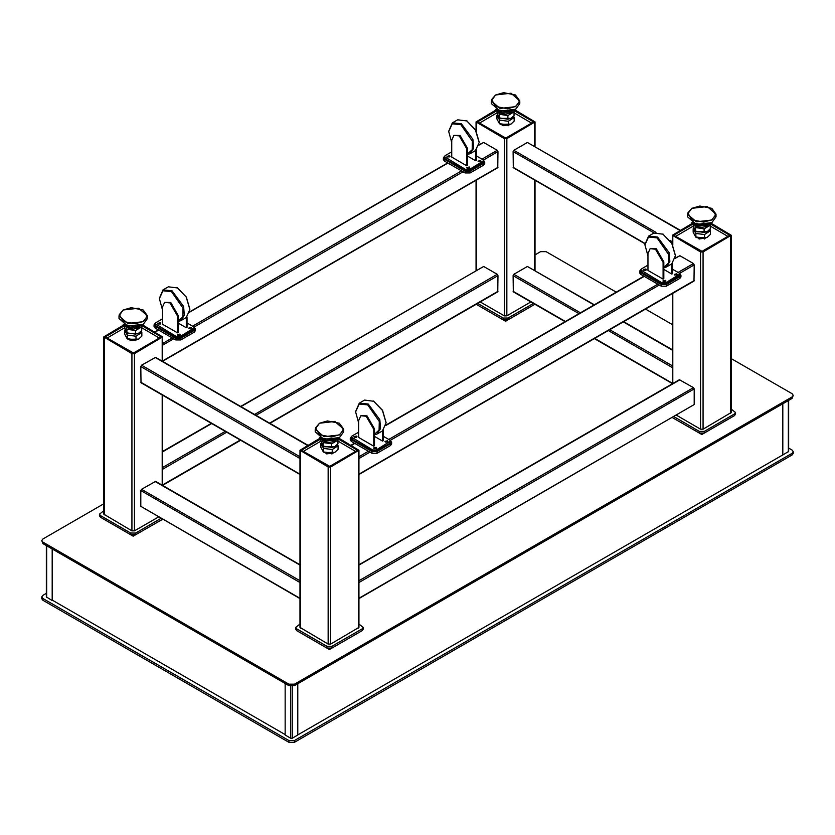 <?xml version="1.0" encoding="UTF-8"?>
<svg xmlns="http://www.w3.org/2000/svg" width="835" height="835" viewBox="0 0 835 835"><rect width="100%" height="100%" fill="white"/><g stroke="black" fill="none" stroke-linecap="round" stroke-linejoin="round"><path stroke-width="1.25" d="M155.206 323.364L154.057 324.867L155.101 326.328L175.726 338.238L180.767 338.238L194.346 330.389L195.39 328.938L194.252 327.424M154.057 324.867L154.057 326.61L155.101 328.071L175.726 339.981L180.767 339.981L194.346 332.132L195.39 330.681L195.39 328.938M103.029 518.785L133.214 536.206L162.585 519.255L135.729 534.755L130.698 534.755L100.513 517.324L99.469 515.873L99.469 514.13L103.759 510.801M133.214 535.36L133.214 536.206M140.551 325.713L137.326 328.301L133.485 329.053L128.705 328.312L126.502 327.038L125.855 325.702M125.709 325.525L126.972 329.251L135.5 330.545L141.741 326.871L141.741 330.493L138.537 333.322L127.891 333.322M138.62 333.269L135.5 334.115L126.972 332.81L124.686 327.873L124.686 325.118M141.741 326.871L141.303 325.306M126.502 327.038L125.897 325.733M139.518 327.038L137.326 328.301M133.485 329.053L128.705 328.312M135.5 330.545L135.5 334.115M126.972 332.81L126.972 329.251M140.51 325.744L137.994 327.195L128.433 327.195L125.918 325.744L141.052 325.41M125.375 325.41L128.433 327.195M135.729 534.755L135.729 533.012L161.082 518.378M100.513 517.324L100.513 515.581L99.469 514.13M100.513 515.581L130.698 533.012L130.698 534.755M135.729 533.012L130.698 533.012M140.854 331.474L138.067 333.739L128.193 333.478M138.6 339.094L128.193 339.292L127.129 338.676M141.856 332.476L141.856 336.046L138.641 339.073L135.969 339.824L127.108 338.666L124.572 333.937L124.572 330.316L127.317 335.127L135.969 336.202L141.856 332.476L141.334 330.952M125.177 329.575L124.572 330.316M140.134 332.403L138.067 333.739M127.317 335.127L127.317 338.77M135.969 336.202L135.969 339.824M124.008 324.815L103.759 336.923L131.951 353.633L134.477 353.633L162.668 336.923L142.42 324.815M103.759 336.923L103.759 514.13L131.951 530.841L134.477 530.841L158.566 516.928M141.313 325.337L161.238 336.923L133.464 353.048L105.189 336.923L124.686 325.587M136.783 339.876L130.448 340.555L129.634 339.876M141.741 327.758L159.349 338.112M107.078 338.112L124.686 327.758M505.551 321.245L534.932 304.284L508.066 319.795L503.035 319.795L476.18 304.284L505.551 321.245L505.551 320.389M509.131 124.916L502.785 125.594L501.981 124.916M514.089 112.798L531.686 123.142M479.426 123.142L497.023 112.798M512.888 110.752L509.663 113.341L505.822 114.082L501.042 113.341L498.839 112.067L498.192 110.731M510.916 118.33L500.228 118.351M498.046 110.564L499.309 114.291L507.837 115.574L514.089 111.9L514.089 115.522L510.957 118.309L507.837 119.144L499.466 117.923L497.023 112.902L497.023 110.157M514.089 111.9L513.64 110.335M498.839 112.067L498.234 110.763M511.855 112.078L509.663 113.341M505.822 114.082L501.042 113.341M507.837 115.574L507.837 119.144M499.309 117.839L499.309 114.291M508.066 319.795L508.066 318.052L533.419 303.408M477.693 303.408L503.035 318.052L503.035 319.795M508.066 318.052L503.035 318.052M444.523 156.322L443.375 157.836L444.418 159.287L465.053 171.196L470.084 171.196L483.663 163.357L484.707 161.906L483.569 160.393M443.375 157.836L443.375 159.579L444.418 161.03L465.053 172.939L470.084 172.939L483.663 165.1L484.707 163.65L484.707 161.906M512.847 110.773L510.331 112.224L500.77 112.224L498.255 110.773L513.389 110.439M497.723 110.439L500.77 112.224M496.345 109.844L476.096 121.962L504.298 138.662L506.814 138.662L535.005 121.962L514.757 109.844M480.208 301.957L504.298 315.87L506.814 315.87L530.903 301.957M513.65 110.366L533.586 121.962L505.801 138.078L477.526 121.962L497.023 110.617M513.191 116.503L510.404 118.768L500.53 118.518M510.936 124.123L500.53 124.321L499.466 123.705M514.193 117.505L514.193 121.075L510.978 124.102L508.306 124.864L499.445 123.695L496.908 118.967L496.908 115.345L499.664 120.156L508.306 121.242L514.193 117.505L513.671 115.992M497.514 114.604L496.908 115.345M512.471 117.432L510.404 118.768M499.664 120.156L499.664 123.799M508.306 121.242L508.306 124.864M269.945 423.355L497.785 291.812L498.004 275.633L497.253 274.329L483.663 266.48L240.637 406.436M478.977 144.789L483.663 142.441L497.253 150.279L498.004 151.594L497.785 167.762L162.668 361.242M675.202 258.078L679.899 255.729L693.488 263.578L694.24 264.883L694.021 281.061L358.904 474.541M337.079 444.763L334.303 447.028L324.429 446.777M334.835 452.393L324.429 452.591L323.354 451.965L320.807 447.226L320.807 443.604L323.552 448.416L332.194 449.501L338.091 445.765L337.57 444.251M338.091 445.765L338.091 449.345L334.866 452.361L332.194 453.123L323.343 451.954M321.412 442.874L320.807 443.604M336.369 445.702L334.303 447.028M323.552 448.416L323.552 452.069M332.194 449.501L332.194 453.123M692.58 223.133L672.332 235.251L700.523 251.961L703.049 251.961L731.241 235.251L710.992 223.133M676.433 415.256L700.523 429.159L703.049 429.159L731.241 412.459L731.241 235.251M709.886 223.655L729.811 235.251L702.037 251.377L673.761 235.251L693.259 223.905M640.748 269.621L639.61 271.124L640.654 272.586L661.278 284.495L666.309 284.495L679.899 276.646L680.942 275.195L679.794 273.682M639.61 271.124L639.61 272.868L640.654 274.329L661.278 286.238L666.309 286.238L679.899 278.389L680.942 276.938L680.942 275.195M731.241 409.129L735.531 412.459L735.531 414.202L734.487 415.653L704.302 433.083L699.271 433.083L672.415 417.573L701.786 434.534L731.971 417.103M701.786 433.689L701.786 434.534M705.356 238.205L699.02 238.883L698.206 238.205M710.314 226.087L727.922 236.43M675.651 236.43L693.259 226.087M336.745 439.033L334.23 440.494L324.669 440.494L322.153 439.033L337.277 438.699M321.611 438.699L324.669 440.494M704.302 433.083L704.302 431.34L734.487 413.909L734.487 415.653M735.531 412.459L734.487 413.909M673.918 416.707L699.271 431.34L699.271 433.083M704.302 431.34L699.271 431.34M351.431 436.653L350.293 438.166L351.337 439.617L371.961 451.526L376.992 451.526L390.582 443.688L391.625 442.237L390.477 440.723M350.293 438.166L350.293 439.909L351.337 441.36L371.961 453.269L376.992 453.269L390.582 445.431L391.625 443.98L391.625 442.237M358.904 624.1L363.194 627.429L363.194 629.172L362.15 630.623L331.965 648.054L326.934 648.054L296.738 630.623L295.694 629.172L295.694 627.429L299.995 624.1M331.965 648.054L331.965 646.311L362.15 628.88L362.15 630.623M363.194 627.429L362.15 628.88M296.738 630.623L296.738 628.88L295.694 627.429M296.738 628.88L326.934 646.311L326.934 648.054M331.965 646.311L326.934 646.311M709.124 224.041L705.899 226.629L702.058 227.37L697.277 226.64L695.075 225.366L694.428 224.03M707.151 231.619L696.463 231.65M694.282 223.853L695.545 227.579L704.072 228.863L710.314 225.199L710.314 228.821L707.193 231.598L704.072 232.443L695.691 231.222L693.259 226.201L693.259 223.446M710.314 225.199L709.875 223.634M695.075 225.366L694.47 224.051M708.09 225.366L705.899 226.629M702.058 227.37L697.277 226.64M704.072 228.863L704.072 232.443M695.545 231.128L695.545 227.579M709.426 229.792L706.64 232.057L696.766 231.806M693.749 227.903L693.144 228.644L695.889 233.456L704.542 234.531L710.428 230.794L710.428 234.374L707.12 237.453L696.766 237.62L695.701 236.994M707.12 237.453L704.542 238.152L695.68 236.983L693.144 232.255L693.144 228.644M708.706 230.731L706.64 232.057M710.428 230.794L709.907 229.281M695.889 233.456L695.889 237.098M704.542 234.531L704.542 238.152M299.254 632.074L329.449 649.505L359.635 632.074M329.449 648.649L329.449 649.505M709.082 224.072L706.567 225.523L697.006 225.523L694.49 224.072L709.625 223.728M693.948 223.728L697.006 225.523M336.787 439.012L333.562 441.6L329.721 442.341L324.93 441.6L322.738 440.337L322.08 439.001M321.945 438.824L323.197 442.55L331.735 443.834L337.977 440.16L337.977 443.782L334.772 446.61L324.116 446.61M334.772 446.61L331.735 447.414L323.197 446.099L320.911 441.162L320.911 438.417M337.977 440.16L337.538 438.605M322.738 440.337L322.133 439.022M335.753 440.337L333.562 441.6M329.721 442.341L324.93 441.6M331.735 443.834L331.735 447.414M323.197 446.099L323.197 442.55M320.243 438.104L299.995 450.222L328.186 466.922L330.702 466.922L358.904 450.222L338.655 438.104M299.995 450.222L299.995 627.429L328.186 644.129L330.702 644.129L358.904 627.429L358.904 450.222M337.549 438.625L357.474 450.222L329.7 466.347L301.414 450.222L320.911 438.876M358.904 598.58L694.24 404.61L694.24 388.933L693.488 387.617L679.366 379.727L358.904 564.742M333.019 453.175L326.683 453.854L325.869 453.175M337.977 441.057L355.574 451.401M303.314 451.401L320.911 441.057M565.055 321.673L513.327 291.812L513.097 275.633L513.859 274.329L527.438 266.48L594.363 304.754M299.995 598.58L140.76 506.292L140.76 490.604L141.512 489.3L155.634 481.398L299.995 564.742M299.995 474.541L140.979 382.733L140.76 366.555L141.512 365.25L155.634 357.359L307.875 445.243M644.954 243.757L513.327 167.762L513.097 151.594L513.859 150.279L527.438 142.441L680.212 230.283M103.759 503.829L42.898 538.972L41.75 540.569L42.898 542.166L288.941 684.22L294.473 684.22L792.102 396.917L793.25 395.32L792.102 393.723L731.241 358.58M792.102 396.917L792.102 398.368L793.25 395.32M792.102 398.368L294.473 685.671L294.473 684.22M672.332 324.575L645.486 309.075M616.188 292.156L546.059 251.669L540.527 251.669L535.005 254.852M288.941 684.22L288.941 685.671L42.898 543.616L42.898 542.166M41.75 540.569L42.898 543.616M288.941 685.671L294.473 685.671M297.751 683.781L297.751 735.061L292.208 738.255L290.705 738.255L285.173 735.061L285.173 683.489M52.459 549.138L52.208 600.553L46.353 596.921L46.353 545.62M52.208 548.992L52.208 600.553M782.541 403.889L782.792 455.012L782.792 403.743M788.647 400.372L788.647 451.391L782.792 455.012M792.102 455.012L792.102 453.269L793.25 451.672L793.25 453.415L792.102 455.012L294.473 742.315L288.941 742.315L42.898 600.271L41.75 598.664L41.75 596.921L42.898 595.324L46.353 593.33M792.102 453.269L294.473 740.572L294.473 742.315M297.751 734.915L782.666 454.95M288.941 742.315L288.941 740.572L42.898 598.528L42.898 600.271M52.459 600.271L285.173 734.623M41.75 596.921L42.898 598.528M288.941 740.572L294.473 740.572M793.25 451.672L792.102 450.075L788.647 448.082M663.815 267.273L668.417 263.015L668.564 254.383L657.02 237.871L648.482 237.025L644.944 244.843L647.96 255.813M644.944 244.561L648.628 236.128L657.521 237.004L669.148 252.681L669.858 261.48L666.413 266.939L663.815 267.743M666.413 266.939L671.705 263.881L675.39 255.74L671.705 243.34L662.802 233.957L671.851 243.256L675.379 255.447M663.314 234.249L653.909 233.069L648.628 236.128M650.173 248.673L656.268 248.767L663.815 261.846L663.815 278.692L663.053 279.13L663.053 262.274L655.506 249.206L650.173 248.673L647.96 253.558L647.96 270.415L663.053 279.13M672.613 263.234L672.613 273.609L671.862 274.047L671.862 263.787M663.815 269.392L671.862 274.047M665.495 280.32L662.917 280.936L663.355 281.552L665.933 280.936L665.495 280.32M665.558 281.51L663.293 281.51M645.872 268.985L643.294 269.601L643.733 270.216L646.311 269.601L645.872 268.985M645.935 270.185L643.67 270.185M676.82 273.776L674.231 274.402L674.68 275.018L677.258 274.402L676.82 273.776M676.872 274.976L674.617 274.976M647.96 265.165L641.405 268.954L640.675 269.966L641.405 272.147L662.04 284.057L665.558 284.057L679.878 275.195L679.147 273.014L672.613 269.246M640.675 269.966L662.04 282.898L665.558 282.898L679.878 274.037M374.498 434.304L379.1 430.046L379.247 421.414L367.703 404.912L359.165 404.067L355.627 411.885L358.643 422.854M355.627 411.592L359.311 403.159L368.204 404.036L379.831 419.713L380.541 428.522L377.096 433.97L374.498 434.774M377.096 433.97L382.378 430.923L386.062 422.781L382.378 410.382L373.485 400.988L382.534 410.298L386.062 422.479M373.996 401.28L364.592 400.111L359.311 403.159M360.856 415.715L366.951 415.809L374.498 428.877L374.498 445.723L373.736 446.161L373.736 429.315L366.189 416.237L360.856 415.715L358.643 420.6L358.643 437.446L373.736 446.161M383.296 430.265L383.296 440.64L382.545 441.078L382.545 430.829M374.498 436.434L382.545 441.078M376.178 447.351L373.6 447.967L374.038 448.583L376.616 447.967L376.178 447.351M376.241 448.552L373.976 448.552M356.555 436.027L353.977 436.642L354.416 437.258L356.994 436.642L356.555 436.027M356.618 437.216L354.353 437.216M387.503 440.817L384.914 441.433L385.363 442.049L387.941 441.433L387.503 440.817M387.555 442.018L385.3 442.018M358.643 432.206L352.088 435.985L351.358 437.008L352.088 439.179L372.723 451.088L376.241 451.088L389.83 443.249L390.55 442.237L389.83 440.055L383.296 436.287M351.358 437.008L372.723 449.929L376.241 449.929L390.55 441.068M178.262 321.016L182.865 316.757L183.011 308.125L171.467 291.613L162.929 290.768L159.391 298.586L162.407 309.555M159.391 298.304L163.076 289.86L171.968 290.747L183.596 306.424L184.305 315.223L180.871 320.682L178.262 321.485M180.871 320.682L186.153 317.624L189.837 309.482L186.153 297.083L177.26 287.699L186.299 296.999L189.827 309.19M177.761 287.981L168.357 286.812L163.076 289.86M164.62 302.416L170.716 302.51L178.262 315.588L178.262 332.434L177.511 332.873L177.511 316.016L169.964 302.948L164.62 302.416L162.407 307.301L162.407 324.157L177.511 332.873M187.071 316.976L187.071 327.351L186.309 327.79L186.309 317.53M178.262 323.135L186.309 327.79M179.942 334.063L177.364 334.678L177.803 335.294L180.391 334.678L179.942 334.063M180.005 335.252L177.751 335.252M160.32 322.727L157.742 323.343L158.18 323.959L160.769 323.343L160.32 322.727M160.383 323.928L158.128 323.928M191.267 327.518L188.689 328.134L189.127 328.76L191.706 328.134L191.267 327.518M191.33 328.719L189.065 328.719M162.407 318.907L155.853 322.696L155.122 323.709L155.853 325.89L176.488 337.799L180.005 337.799L194.325 328.938L193.595 326.756L187.071 322.988M155.122 323.709L176.488 336.641L180.005 336.641L194.325 327.779M467.579 153.974L472.182 149.715L472.328 141.084L460.784 124.582L452.246 123.737L448.708 131.554L451.725 142.524M448.708 131.262L452.393 122.829L461.285 123.705L472.913 139.382L473.622 148.192L470.188 153.64L467.579 154.444M470.188 153.64L475.47 150.592L479.154 142.451L475.47 130.051L466.577 120.657L475.616 129.968L479.154 142.148M467.078 120.95L457.674 119.781L452.393 122.829M453.937 135.385L460.033 135.479L467.579 148.546L467.579 165.393L466.828 165.831L466.828 148.985L459.281 135.907L453.937 135.385L451.725 140.27L451.725 157.116L466.828 165.831M476.388 149.935L476.388 160.31L475.626 160.748L475.626 150.498M467.579 156.103L475.626 160.748M469.26 167.021L466.681 167.637L467.12 168.252L469.708 167.637L469.26 167.021M469.322 168.221L467.068 168.221M449.637 155.696L447.059 156.312L447.497 156.928L450.086 156.312L449.637 155.696M449.7 156.886L447.445 156.886M480.584 160.487L478.006 161.103L478.445 161.719L481.023 161.103L480.584 160.487M480.647 161.687L478.382 161.687M451.725 151.876L445.17 155.654L444.45 156.677L445.17 158.848L465.805 170.757L469.322 170.757L483.642 161.906L482.912 159.725L476.388 155.957M444.45 156.677L465.805 169.599L469.322 169.599L483.642 160.737M194.346 330.389L194.346 332.132M180.767 338.238L180.767 339.981M175.726 338.238L175.726 339.981M155.101 326.328L155.101 328.071M104.281 514.861L104.281 337.653M131.951 353.633L131.951 530.841M134.477 530.841L134.477 353.633M162.147 337.653L162.147 361.117M162.147 394.955L162.147 485.156M123.152 310.056L118.977 315.87L127.765 323.458L143.276 321.673L147.44 315.87L143.213 310.015M123.277 309.983L131.231 307.687L143.15 309.983L147.127 316.872L143.15 321.454L135.197 323.75L123.277 321.454L119.301 314.576L123.277 309.983M143.276 324.293L147.44 318.479L143.244 324.366L127.776 326.141L118.977 318.479L127.765 326.067L143.276 324.293M123.215 324.324L135.166 326.662L143.15 324.366M483.663 163.357L483.663 165.1M470.084 171.196L470.084 172.939M465.053 171.196L465.053 172.939M444.418 159.287L444.418 161.03M476.618 270.185L476.618 179.984M476.618 131.867L476.618 122.682M504.298 138.662L504.298 315.87M506.814 315.87L506.814 138.662M534.484 122.682L534.484 146.146M534.484 179.984L534.484 270.185M495.489 95.086L491.324 100.899L500.102 108.487L515.612 106.703L519.788 100.899L515.55 95.054M495.614 95.013L503.568 92.716L515.487 95.013L519.464 101.901L515.487 106.494L507.544 108.78L495.614 106.494L491.638 99.605L495.614 95.013M515.612 109.322L519.788 103.509L515.581 109.406L500.113 111.18L491.324 103.509L500.102 111.107L515.612 109.322M495.552 109.354L507.503 111.692L515.487 109.395M498.004 291.321L269.632 423.168M240.323 440.087L162.668 484.926M162.668 469.239L226.744 432.248M256.053 415.329L498.004 275.633M162.668 451.808L211.652 423.533M240.95 406.614L483.663 266.48M497.253 274.329L254.539 414.452M225.231 431.371L162.668 467.496M155.101 332.132L158.619 330.096M189.587 312.227L447.946 163.065M478.904 145.186L483.663 142.441M497.253 150.279L481.91 159.141M461.525 170.904L192.582 326.182M172.208 337.945L162.668 343.456M162.668 345.199L173.722 338.812M194.023 327.09L463.039 171.78M483.34 160.059L498.004 151.594M498.004 167.271L162.668 360.887M351.337 445.431L354.854 443.395M385.812 425.516L644.171 276.354M675.129 258.485L679.899 255.729M693.488 263.578L678.135 272.44M657.761 284.203L388.818 439.471M368.444 451.234L358.904 456.745M358.904 458.488L369.947 452.111M390.258 440.389L659.274 285.069M679.575 273.348L694.24 264.883M694.24 280.57L358.904 474.176M672.853 383.484L672.853 293.273M672.853 245.156L672.853 235.981M700.523 251.961L700.523 429.159M703.049 429.159L703.049 251.961M730.719 235.981L730.719 413.189M679.899 276.646L679.899 278.389M666.309 284.495L666.309 286.238M661.278 284.495L661.278 286.238M640.654 272.586L640.654 274.329M390.582 443.688L390.582 445.431M376.992 451.526L376.992 453.269M371.961 451.526L371.961 453.269M351.337 439.617L351.337 441.36M319.387 423.345L315.212 429.159L324.001 436.747L339.511 434.972L343.676 429.159L339.448 423.314M319.513 423.272L327.456 420.986L339.386 423.272L343.362 430.161L339.386 434.753L331.432 437.049L319.513 434.753L315.536 427.864L319.513 423.272M339.511 437.582L343.676 431.779L339.469 437.665L324.011 439.44L315.212 431.779L324.001 439.367L339.511 437.582M319.45 437.623L331.401 439.951L339.386 437.655M691.724 208.385L687.56 214.188L696.338 221.786L711.848 220.002L716.023 214.188L711.785 208.343M691.85 208.312L699.803 206.015L711.723 208.312L715.699 215.19L711.723 219.782L703.769 222.079L691.85 219.782L687.873 212.894L691.85 208.312M711.848 222.611L716.023 216.808L711.817 222.695L696.348 224.469L687.56 216.808L696.338 224.396L711.848 222.611M691.787 222.653L703.738 224.991L711.723 222.684M300.517 628.15L300.517 450.942M328.186 466.922L328.186 644.129M330.702 644.129L330.702 466.922M358.382 450.942L358.382 628.15M694.24 404.61L358.904 598.225M358.904 582.538L694.24 388.933M358.904 565.107L679.899 379.779M693.488 387.617L358.904 580.795M672.332 383.255L594.677 338.415M565.368 321.496L513.097 291.321M513.097 275.633L578.947 313.657M608.256 330.577L672.332 367.567M672.332 365.824L609.769 329.7M580.461 312.781L513.859 274.329M527.438 266.48L594.05 304.942M623.348 321.861L672.332 350.136M299.995 598.225L140.76 506.292M140.76 490.604L299.995 582.538M299.995 580.795L141.512 489.3M155.101 481.451L299.995 565.107M155.101 357.411L307.562 445.431M299.995 456.745L141.512 365.25M140.76 366.555L299.995 458.488M299.995 474.176L140.76 382.242M527.438 142.441L679.899 230.46M672.332 241.774L669.983 240.428M655.976 232.339L513.859 150.279M513.097 151.594L654.076 232.975M671.831 243.235L672.332 243.517M644.964 243.413L513.097 167.271M292.208 686.318L292.208 738.255M290.705 686.255L290.705 738.255M46.666 597.359L46.666 545.798M788.334 451.818L788.334 400.549M663.815 261.846L663.053 262.274M641.405 272.147L641.405 270.989M662.04 284.057L662.04 282.898M665.558 284.057L665.558 282.898M679.147 276.218L679.147 275.049M374.498 428.877L373.736 429.315M352.088 439.179L352.088 438.02M372.723 451.088L372.723 449.929M376.241 451.088L376.241 449.929M389.83 443.249L389.83 442.091M178.262 315.588L177.511 316.016M155.853 325.89L155.853 324.721M176.488 337.799L176.488 336.641M180.005 337.799L180.005 336.641M193.595 329.95L193.595 328.792M467.579 148.546L466.828 148.985M445.17 158.848L445.17 157.69M465.805 170.757L465.805 169.599M469.322 170.757L469.322 169.599M482.912 162.919L482.912 161.76M127.974 333.363L127.118 332.894M135.708 340.158L135.708 340.701M130.719 340.158L130.719 340.701M162.668 336.923L162.668 361.409M162.668 395.258L162.668 485.459M147.44 318.479L147.44 315.87L138.652 308.198L123.183 309.973L118.977 315.87L118.977 318.479M500.311 118.403L499.466 117.923M508.045 125.187L508.045 125.73M503.067 125.187L503.067 125.73M476.096 121.962L476.096 130.834M476.096 180.287L476.096 270.488M535.005 121.962L535.005 146.449M535.005 180.287L535.005 270.488M519.788 103.509L519.788 100.899L510.989 93.228L495.531 95.002L491.324 100.899L491.324 103.509M162.668 485.292L240.637 440.275M162.668 451.453L211.338 423.355M447.633 162.888L189.66 311.82M158.316 329.919L154.788 331.954M643.858 276.176L385.885 425.119M354.541 443.218L351.024 445.243M672.332 235.251L672.332 244.133M672.332 293.576L672.332 383.787M331.933 453.447L331.933 454M326.955 453.447L326.955 454M696.547 231.692L695.691 231.222M343.676 431.779L343.676 429.159L334.887 421.498L319.419 423.272L315.212 429.159L315.212 431.779M716.023 216.808L716.023 214.188L707.224 206.527L691.756 208.301L687.56 214.188L687.56 216.808M704.281 238.486L704.281 239.029M699.292 238.486L699.292 239.029M324.199 446.662L323.354 446.182M594.363 338.592L672.332 383.609M623.661 321.673L672.332 349.771M675.39 255.155L675.39 255.74M644.944 244.843L644.944 244.269M386.062 422.197L386.062 422.781M355.627 411.885L355.627 411.3M189.837 308.898L189.837 309.482M159.391 298.586L159.391 298.011M479.154 141.866L479.154 142.451M448.708 131.554L448.708 130.97"/></g></svg>
